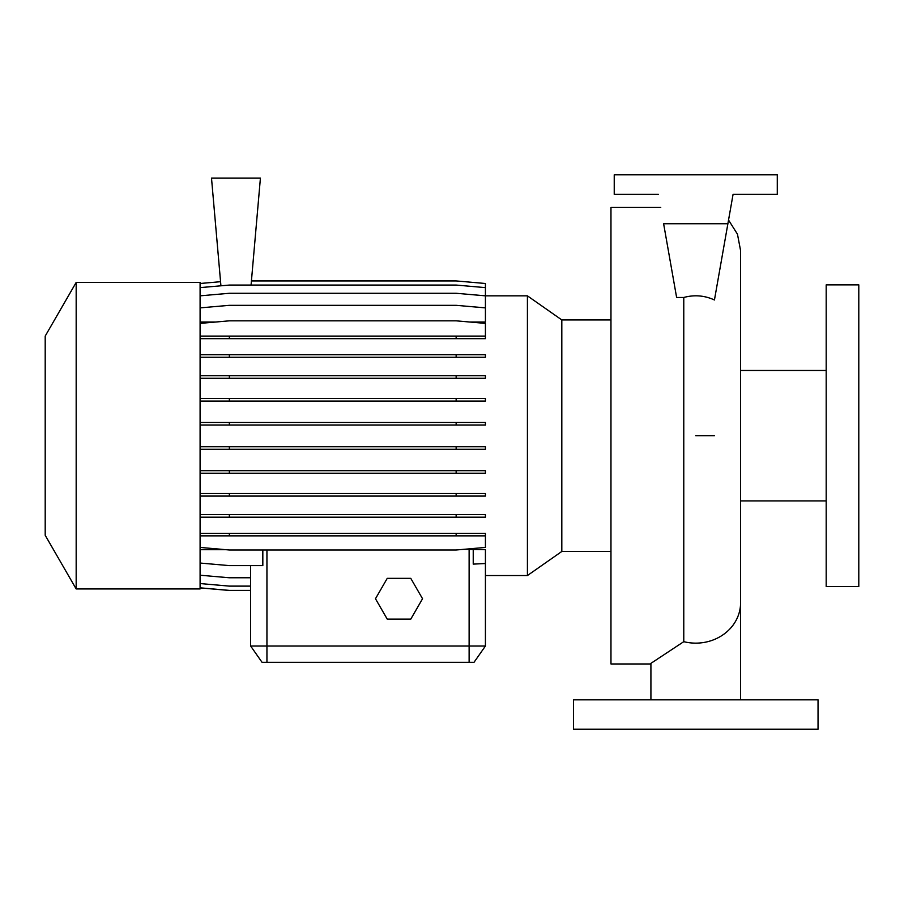 <?xml version="1.0" encoding="UTF-8"?>
<svg xmlns="http://www.w3.org/2000/svg" width="904" height="904" viewBox="0 0 904 904"><rect width="100%" height="100%" fill="white"/><g stroke="black" fill="none" stroke-linecap="round" stroke-linejoin="round"><path stroke-width="1.36" d="M695.752 699.832L740.591 699.832L695.752 699.832M660.745 207.434L610.968 207.434L610.968 663.965L650.914 663.965M650.914 699.832L650.914 663.366L683.774 641.67L683.774 297.472C694.351 294.614 704.578 295.45 714.442 299.981L727.889 223.74L663.615 223.74L676.621 297.472L683.774 297.472M251.425 280.929L456.147 280.929L485.425 283.494L485.425 295.834L527.416 295.845L561.813 319.937L561.813 551.463L610.968 551.463M527.416 295.845L527.416 575.543L561.813 551.463M76.173 435.694L76.173 588.956L200.089 588.956L200.089 282.432L76.173 282.432L76.173 435.694M76.173 282.432L45.2 336.085L45.2 535.304L76.173 588.956M826.188 435.694L826.188 586.515L858.8 586.515L858.8 284.873L826.188 284.873L826.188 435.694M818.041 699.832L573.464 699.832L573.464 729.178L818.041 729.178L818.041 699.832M226.068 549.7L200.089 549.7M527.416 575.543L485.425 575.543L485.425 646.021L474.012 662.327L262.058 662.327L250.634 646.021L485.425 646.021L485.425 549.7L463.752 549.327M262.058 662.327L250.634 646.021L250.634 590.459L229.367 590.459L200.089 587.894M250.634 646.021L250.634 565.61M200.089 307.88L229.367 305.326L456.147 305.326L485.425 307.88L485.425 322.027L469.877 322.027M215.638 322.027L200.089 322.027M473.233 549.7L473.233 564.119L485.425 563.508M200.089 563.045L229.367 565.61L262.827 565.61L262.827 549.994M727.889 223.74L733.065 194.383L777.282 194.383L777.282 174.822L614.234 174.822L614.234 194.383L658.44 194.383M200.089 354.696L485.425 354.696L485.425 357.261L200.089 357.261M229.367 354.696L229.367 357.261M456.147 354.696L456.147 357.261M200.089 446.734L485.425 446.734L485.425 449.288L200.089 449.288M229.367 446.734L229.367 449.288M456.147 446.734L456.147 449.288M200.089 533.303L485.425 533.303L485.425 535.869L200.089 535.869M229.367 533.303L229.367 535.869M456.147 533.303L456.147 535.869M200.089 547.428L229.367 549.994L456.147 549.994L485.425 547.428L485.425 535.869M200.089 587.826L229.367 590.391L250.634 590.391M251.063 285.065L260.42 178.088L211.502 178.088L220.926 285.8M200.089 283.494L220.576 281.698M200.089 375.725L485.425 375.725L485.425 378.279L200.089 378.279M229.367 375.725L229.367 378.279M456.147 375.725L456.147 378.279M200.089 470.668L485.425 470.668L485.425 473.221L200.089 473.221M229.367 470.668L229.367 473.221M456.147 470.668L456.147 473.221M200.089 338.661L485.425 338.661L485.425 323.395L456.147 320.83L229.367 320.83L200.089 323.395M200.089 336.096L229.367 336.096L229.367 338.661M229.367 336.096L456.147 336.096L456.147 338.661M456.147 336.096L485.425 336.096M200.089 398.528L485.425 398.528L485.425 401.093L200.089 401.093M229.367 398.528L229.367 401.093M456.147 398.528L456.147 401.093M200.089 493.516L485.425 493.516L485.425 496.081L200.089 496.081M229.367 493.516L229.367 496.081M456.147 493.516L456.147 496.081M200.089 583.555L229.367 586.12L250.634 586.12M200.089 287.63L229.367 285.065L456.147 285.065L485.425 287.63M200.089 422.439L485.425 422.439L485.425 425.004L200.089 425.004M229.367 422.439L229.367 425.004M456.147 422.439L456.147 425.004M200.089 514.613L485.425 514.613L485.425 517.178L200.089 517.178M229.367 514.613L229.367 517.178M456.147 514.613L456.147 517.178M200.089 295.834L229.367 293.28L456.147 293.28L485.425 295.834L485.425 307.88M200.089 575.215L229.367 577.769L250.634 577.769M387.24 578.357L375.476 598.742L387.24 619.127L410.778 619.127L422.541 598.742L410.778 578.357L387.24 578.357M740.591 699.832L740.591 602.685A44.838 40.454 180 0 1 695.752 643.139A44.838 40.454 180 0 1 683.774 641.67M266.94 662.327L266.94 549.994M469.119 662.327L469.119 549.327M714.42 435.694L695.752 435.694M740.591 500.918L826.188 500.918M740.591 370.482L826.188 370.482M561.813 319.937L610.968 319.937M740.591 602.685L740.591 250.634L737.472 234.204L728.545 220.056"/></g></svg>
